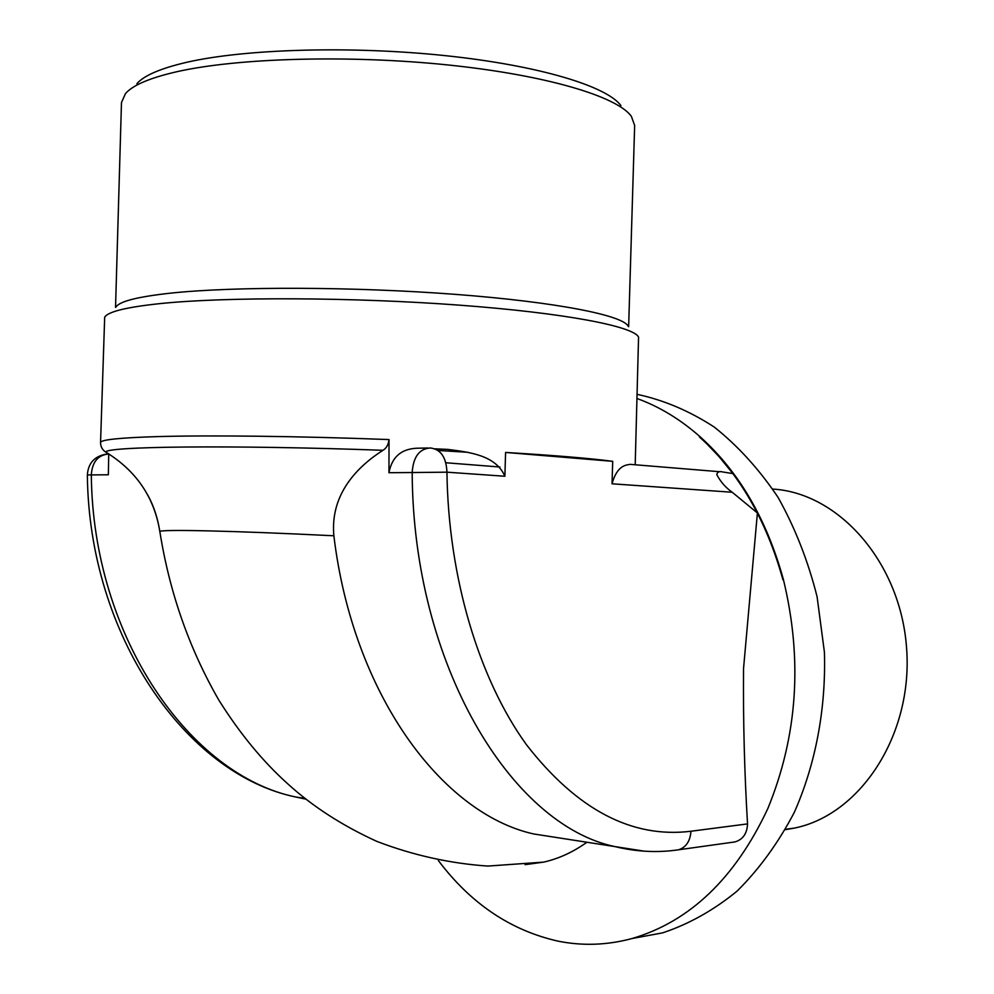 <?xml version="1.0" encoding="UTF-8"?>
<svg xmlns="http://www.w3.org/2000/svg" width="994" height="994" viewBox="0 0 994 994"><rect width="100%" height="100%" fill="white"/><g stroke="black" fill="none" stroke-linecap="round" stroke-linejoin="round"><path stroke-width="1.49" d="M445.871 462.757L499.92 467.006M467.814 452.282L438.056 450.468M136.861 83.695C144.093 75.469 160.693 68.35 186.636 62.311C245.096 48.868 351.727 45.774 445.449 55.664C539.307 65.529 606.986 86.292 620.939 105.637M628.643 326.728L634.657 125.48L631.364 116.323C617.274 96.58 546.787 75.209 448.306 64.995C349.975 54.745 237.939 57.888 177.019 71.68C149.982 77.867 132.798 85.161 125.468 93.573L121.479 102.556L115.54 307.407M116.112 306.897C119.603 301.331 137.756 296.746 170.583 293.143C234.162 286.334 354.299 286.657 455.5 294.373C556.913 302.089 623.101 315.396 628.133 326.194M100.556 442.541L104.681 317.198C107.998 311.644 126.735 307.084 160.866 303.518C226.992 296.759 353.032 297.231 458.992 305.121C565.188 312.986 633.849 326.392 638.558 337.115L635.203 464.782M637.179 398.582C659.246 406.571 680.107 419.207 699.764 436.465L719.184 456.755L732.864 473.579L722.626 471.951C719.258 471.007 717.32 471.914 716.811 474.672C720.625 481.866 725.769 487.731 732.218 492.254L757.403 512.979C768.076 533.616 776.587 555.894 782.924 579.8L783.421 579.601C802.804 659.743 797.573 736.132 767.741 808.768C735.075 878.323 689.836 921.587 632.01 938.547C607.148 945.219 582.484 946.077 558.019 941.132C510.705 930.483 470.821 903.621 438.379 860.58M108.731 454.109L108.346 474.784L91.311 474.921C92.877 637.378 190.363 775.531 295.839 797.026L306.028 799.188M382.963 450.294C231.043 444.778 101.699 446.418 106.085 452.295C102.469 450.108 100.63 446.865 100.543 442.578C100.593 439.746 119.417 437.77 157.002 436.614C209.212 435.111 299.169 436.13 389.027 439.572C388.406 444.691 386.38 448.269 382.963 450.294C357.741 466.397 329.958 493.981 333.872 535.778C352.907 694.297 441.883 813.589 533.691 833.966L563.685 838.625M644.373 851.187L614.901 846.59C511.363 825.057 412.945 664.762 412.187 472.535L388.952 472.709L389.027 439.572M388.952 472.709C392.071 456.196 402.309 448.021 419.692 448.17L427.855 448.008M435.049 448.828L447.884 449.412C468.919 452.158 495.633 454.941 504.877 476.25L446.94 472.175C448.331 577.924 479.145 679.188 526.385 744.618C576.942 809.65 631.811 838.526 690.967 831.245L747.538 823.902C747.09 833.531 742.94 839.532 735.063 841.893L732.528 842.253M505.586 452.444C554.888 455.414 590.598 458.383 612.702 461.328L505.586 452.444L504.877 476.25M732.218 492.254L612.031 483.792L612.702 461.328M612.031 483.792C617.299 464.608 626.754 465.08 630.159 464.36L720.128 471.752M757.403 512.979L743.537 668.564C743.114 721.01 744.456 772.798 747.538 823.902M333.872 535.778C231.937 530.684 157.661 529.156 159.86 531.641L159.848 531.678C157.773 518.185 153.784 506.058 147.92 495.323M636.023 937.802L662.663 932.844C688.904 924.122 713.729 910.206 737.138 891.071C759.242 869.104 778.302 842.887 794.281 812.421C815.589 764.287 826.113 708.759 824.411 652.151L817.08 596.673C808.01 560.778 795.026 527.715 778.116 497.472C759.329 469.454 738.02 445.971 714.189 427.01C689.414 410.944 663.793 400.073 637.303 394.382M782.937 579.8C766.237 519.514 738.418 471.914 699.465 436.987L699.764 436.465C738.828 471.442 766.722 519.154 783.421 579.601L782.924 579.8M785.384 829.667L794.479 828.077C860.444 814.782 912.914 734.914 906.64 648.883C900.986 562.803 838.899 492.862 772.773 489.073M525.068 864.643L543.631 862.121L487.868 866.072C450.058 863.488 413.057 855.262 376.888 841.409C342.458 825.716 312.824 806.594 287.962 784.017C262.938 761.603 239.914 733.659 218.904 700.223C189.195 648.635 169.514 592.436 159.86 531.641C154.306 497.422 136.389 470.97 106.085 452.295L109.452 454.333M525.329 864.631L543.631 862.121C558.74 858.704 573.165 852.082 586.92 842.241M430.315 447.971C440.752 449.226 446.294 457.302 446.94 472.175L412.187 472.535C413.243 456.942 419.294 448.741 430.315 447.971M690.967 831.245C690.196 841.235 686.034 847.41 678.492 849.795L676.106 850.131M108.458 454.009C97.909 455.066 92.181 462.036 91.311 474.921L87.36 474.933C88.888 635.315 185.89 774.376 295.839 797.026L305.108 798.455M662.663 932.844L632.01 938.547M785.608 829.282L794.479 828.077M533.691 833.966L614.901 846.59C636.433 851.821 657.63 852.889 678.492 849.795L735.063 841.906M106.532 454.096C94.592 456.109 88.205 463.055 87.36 474.933"/></g></svg>
